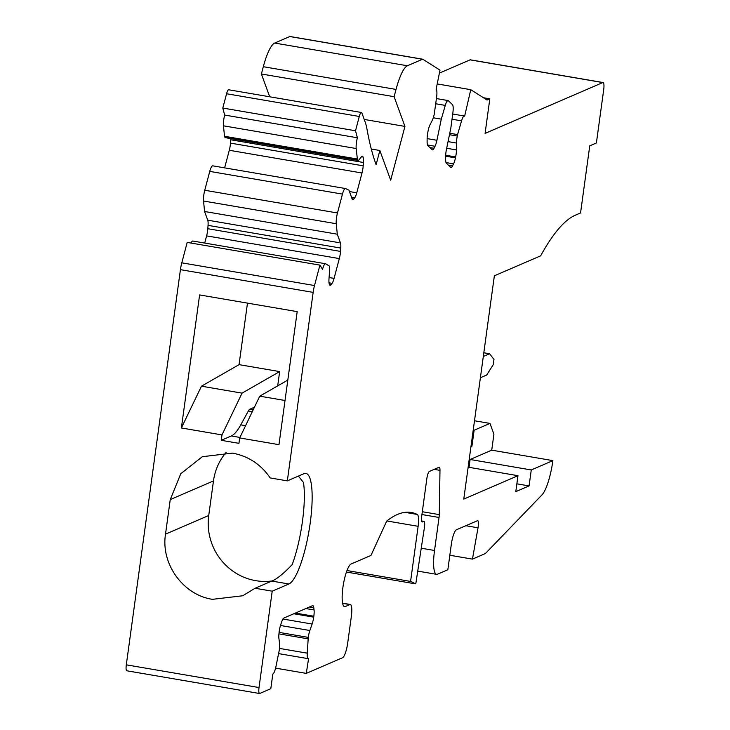 <?xml version="1.0" encoding="UTF-8"?>
<svg xmlns="http://www.w3.org/2000/svg" width="730" height="730" viewBox="0 0 730 730"><rect width="100%" height="100%" fill="white"/><g stroke="black" fill="none" stroke-linecap="round" stroke-linejoin="round"><path stroke-width="1.09" d="M439.396 73.1L470.083 59.86A8.13 1.843 99.7 0 1 470.357 59.814L603.071 82.526A8.13 1.843 99.7 0 1 603.701 89.68L596.392 142.98L589.749 145.845L580.551 212.968L575.231 215.259A298.15 67.498 99.7 0 0 540.665 255.819L494.356 275.812L463.769 499.101L517.971 475.695L468.149 467.173M465.84 525.719L478.013 527.799L472.447 559.125L485.404 553.532L541.989 494.885A32.522 7.364 99.7 0 0 552.884 460.621L531.267 469.956L529.086 485.906L515.791 491.646L517.971 475.695M603.071 82.526A8.13 1.843 99.7 0 0 602.798 82.563L485.085 133.389L489.821 98.833L487.065 100.019L470.777 89.68L437.206 83.932M452.7 114.026L464.335 116.015A9.49 2.144 99.7 0 1 464.636 116.17L470.777 89.68M464.335 116.015A9.49 2.144 99.7 0 0 464.015 116.061A9.49 2.144 99.7 0 0 461.561 120.852L457.573 134.594L449.771 133.261M436.421 98.568L448.056 100.558A9.49 2.144 99.7 0 1 448.357 100.722L452.445 104.6A9.49 2.144 99.7 0 1 452.892 112.621L450.821 128.188L446.45 149.331A9.49 2.144 99.7 0 0 445.656 156.339L445.638 159.313A9.49 2.144 99.7 0 0 446.395 163.246L450.684 167.316A9.49 2.144 99.7 0 0 450.985 167.48A9.49 2.144 99.7 0 0 451.313 167.435A9.49 2.144 99.7 0 0 452.554 165.874L453.567 163.858A9.49 2.144 99.7 0 0 455.456 157.872L455.648 156.95A9.49 2.144 99.7 0 0 456.442 149.933L456.478 143.053A9.49 2.144 99.7 0 1 457.272 136.045L457.573 134.594M448.056 100.558A9.49 2.144 99.7 0 0 447.727 100.603A9.49 2.144 99.7 0 0 445.282 105.394L441.294 119.145L433.31 117.776M290.157 36.555A6.78 1.533 99.7 0 0 290.02 36.5L422.734 59.212A6.78 1.533 99.7 0 1 422.871 59.267L439.998 70.135L436.157 89.142A9.49 2.144 99.7 0 1 436.613 97.163L434.24 114.181A9.49 2.144 99.7 0 1 432.361 120.158L429.997 124.83A9.49 2.144 99.7 0 0 428.108 130.816L427.926 131.738A9.49 2.144 99.7 0 0 427.123 138.755L427.114 141.72A9.49 2.144 99.7 0 0 427.862 145.653L432.151 149.732A9.49 2.144 99.7 0 0 432.452 149.887A9.49 2.144 99.7 0 0 432.78 149.842A9.49 2.144 99.7 0 0 434.022 148.281L435.034 146.265A9.49 2.144 99.7 0 0 436.923 140.279L441.294 119.145M422.734 59.212A6.78 1.533 99.7 0 0 422.506 59.249L407.404 65.764A40.661 9.207 99.7 0 0 396.034 89.425L394.109 96.688L404.94 126.409L390.687 180.21L379.855 150.499L376.105 164.679A406.564 92.044 99.7 0 1 366.98 129.1A81.313 18.405 99.7 0 0 365.155 121.983L361.898 113.05A6.78 1.533 99.7 0 0 361.423 112.484A6.78 1.533 99.7 0 0 361.186 112.511A6.78 1.533 99.7 0 0 359.297 116.462L355.51 130.761L222.787 108.049L226.583 93.75L359.297 116.462M357.426 159.587L224.712 136.875A9.49 2.144 99.7 0 0 225.378 137.669L358.092 160.381A9.49 2.144 99.7 0 1 357.426 159.587L356.185 148.528A9.49 2.144 99.7 0 1 357.39 137.778L355.51 130.761M358.092 160.381A9.49 2.144 99.7 0 0 358.421 160.335A9.49 2.144 99.7 0 0 359.06 159.761L361.35 156.749A9.49 2.144 99.7 0 1 361.998 156.174A9.49 2.144 99.7 0 1 362.326 156.129A9.49 2.144 99.7 0 1 362.993 156.923L361.195 156.968M212.731 165.829L345.445 188.541A9.49 2.144 99.7 0 1 345.573 188.577L348.949 190.174L352.115 198.87A9.49 2.144 99.7 0 0 352.782 199.664A9.49 2.144 99.7 0 0 353.11 199.618A9.49 2.144 99.7 0 0 353.758 199.044L354.743 197.748A9.49 2.144 99.7 0 0 356.751 192.802L361.998 172.992A9.49 2.144 99.7 0 0 363.202 165.829L363.44 162.48A9.49 2.144 99.7 0 0 363.129 157.297M345.445 188.541A9.49 2.144 99.7 0 0 345.117 188.586A9.49 2.144 99.7 0 0 342.461 194.107L337.47 212.977A9.49 2.144 99.7 0 0 336.265 223.727L337.287 234.193L204.573 211.49L203.551 201.024L336.265 223.727M192.939 241.073A9.49 2.144 99.7 0 0 192.811 241.028L325.525 263.74A9.49 2.144 99.7 0 1 325.653 263.785L329.239 265.976A9.49 2.144 99.7 0 1 329.549 271.149L328.993 278.906A9.49 2.144 99.7 0 0 329.303 284.089L329.44 284.472A9.49 2.144 99.7 0 0 330.106 285.257A9.49 2.144 99.7 0 0 330.435 285.211A9.49 2.144 99.7 0 0 331.082 284.636L332.068 283.34A9.49 2.144 99.7 0 0 334.075 278.395L339.322 258.584A9.49 2.144 99.7 0 0 340.527 251.421L340.764 248.072A9.49 2.144 99.7 0 0 340.454 242.898L337.287 234.193M325.525 263.74A9.49 2.144 99.7 0 0 325.197 263.785A9.49 2.144 99.7 0 0 322.541 269.306L319.913 265.118L314.502 285.54A13.551 3.066 99.7 0 0 313.152 292.374L287.328 480.869L270.219 477.94C260.884 464.38 248.328 456.113 232.541 453.129L202.329 456.697L180.775 473.743L170.245 499.594L165.509 534.15C160.673 563.852 183.203 595.096 212.512 599.33L242.716 595.762L255.108 588.252L272.217 591.181L288.879 583.991A56.237 12.729 99.7 0 0 309.639 526.923A56.237 12.729 99.7 0 0 305.916 473.396A56.237 12.729 99.7 0 0 303.99 473.679L287.328 480.869M272.217 591.181L259.022 687.541A6.78 1.533 99.7 0 0 259.533 693.5A6.78 1.533 99.7 0 0 259.771 693.464L270.812 688.7L272.819 674.082A9.49 2.144 99.7 0 0 275.913 666.691L279.353 649.873A9.49 2.144 99.7 0 0 279.572 643.586L278.906 638.376A9.49 2.144 99.7 0 1 279.125 632.089L279.252 631.158A9.49 2.144 99.7 0 1 280.84 624.287L281.816 621.486A9.49 2.144 99.7 0 1 283.833 618.055L312.495 605.681A9.49 2.144 99.7 0 1 312.823 605.626A9.49 2.144 99.7 0 1 313.772 607.688L314.055 609.942L305.861 608.546M278.668 653.624L308.261 658.679A9.49 2.144 99.7 0 1 307.248 653.167L308.279 637.381A9.49 2.144 99.7 0 1 309.858 630.51L312.121 624.031A9.49 2.144 99.7 0 0 313.708 617.16L313.836 616.23A9.49 2.144 99.7 0 0 314.055 609.942M308.261 658.679A9.49 2.144 99.7 0 0 308.58 658.633L306.281 673.389L342.562 657.721A13.551 3.066 99.7 0 0 347.708 642.993L351.349 616.421A13.56 3.066 99.7 0 0 350.309 604.495A13.56 3.066 99.7 0 0 349.843 604.559L345.19 606.575L343.976 606.365M346.44 572.046L415.251 583.817A406.564 92.044 99.7 0 0 410.579 581.427L418.126 526.312A13.56 3.066 99.7 0 0 417.286 514.449A407.294 92.208 99.7 0 0 411.309 512.487A407.294 92.208 99.7 0 0 397.33 514.513A407.294 92.208 99.7 0 0 386.681 521.129L370.968 555.42L351.02 564.034A21.69 4.909 99.7 0 0 343.082 586.208A21.69 4.909 99.7 0 0 344.551 606.639A21.69 4.909 99.7 0 0 345.19 606.575M415.251 583.817L415.826 583.571L424.376 527.799A6.78 1.533 99.7 0 0 423.92 521.375A6.78 1.533 99.7 0 0 423.692 521.402L422.04 521.85M417.733 571.106L436.604 574.337A27.119 6.141 99.7 0 1 434.523 550.484L439.04 517.47A6.798 1.542 99.7 0 0 439.277 514.623L439.98 470.366A6.78 1.533 99.7 0 0 439.232 467.246A6.78 1.533 99.7 0 0 438.995 467.282L429.395 471.425A6.78 1.533 99.7 0 0 426.822 478.789L421.73 516A6.78 1.533 99.7 0 0 422.25 521.959A6.78 1.533 99.7 0 0 422.478 521.932M436.604 574.337A27.119 6.141 99.7 0 0 437.535 574.2L447.837 569.756L451.295 544.498A13.551 3.066 99.7 0 1 456.442 529.77L477.438 520.709A6.78 1.533 99.7 0 1 477.675 520.673A6.78 1.533 99.7 0 1 478.013 527.799M531.267 469.956L470.12 459.489L491.728 450.164L552.884 460.621M469.043 467.328L470.12 459.489M529.086 485.906L516.858 483.817M491.728 450.164L493.918 434.213L489.976 423.409L474.5 420.763M489.821 98.833L483.488 97.747M290.02 36.5A6.78 1.533 99.7 0 0 289.792 36.536L274.69 43.052A40.661 9.207 99.7 0 0 263.32 66.713L261.395 73.986L269.708 96.789M394.109 96.688L261.395 73.986M404.94 126.409L364.224 119.437M379.855 150.499L371.287 149.029M228.919 89.881A6.78 1.533 99.7 0 0 228.709 89.772A6.78 1.533 99.7 0 0 228.472 89.799A6.78 1.533 99.7 0 0 226.583 93.75M357.39 137.778L224.676 115.066L222.787 108.049M224.676 115.066A9.49 2.144 99.7 0 0 223.471 125.815L356.185 148.528M357.207 158.994L224.493 136.282L223.471 125.815M224.712 136.875L224.493 136.282M224.63 167.864L229.284 150.28A9.49 2.144 99.7 0 0 230.488 143.117L230.726 139.768A9.49 2.144 99.7 0 0 230.789 138.6M212.403 165.874L212.403 165.874A9.49 2.144 99.7 0 0 209.747 171.395L342.461 194.107M337.47 212.977L204.756 190.265L209.747 171.395M204.756 190.265A9.49 2.144 99.7 0 0 203.551 201.024M204.71 243.063L206.608 235.872A9.49 2.144 99.7 0 0 207.813 228.709L208.05 225.36A9.49 2.144 99.7 0 0 207.74 220.186L204.573 211.49M192.811 241.028A9.49 2.144 99.7 0 0 192.483 241.073A9.49 2.144 99.7 0 0 191.041 243.063M314.502 285.54L181.788 262.827L187.199 242.406L319.913 265.118M181.788 262.827A13.551 3.066 99.7 0 0 180.438 269.662L126.299 664.829A6.78 1.533 99.7 0 0 126.819 670.788L259.533 693.5M239.677 437.945L278.97 444.67L297.192 311.628L199.609 294.929L181.387 427.972L221.984 434.916L221.245 440.318L238.938 443.338L239.677 437.945L259.752 396.171L287.821 380.075M298.378 476.097L303.461 482.466A56.237 12.729 99.7 0 1 292.219 564.573C283.34 573.835 276.524 579.337 271.77 581.062L255.108 588.252M308.078 638.85L278.924 633.859M275.575 668.133L306.281 673.389M410.579 581.427L346.987 570.541M472.447 559.125L449.826 555.256M470.959 446.623L471.936 446.203L474.126 430.253L489.976 423.409M170.245 499.594L213.47 480.933A56.922 54.85 66.6 0 1 226.127 452.418M213.47 480.933L208.734 515.489A56.922 54.85 66.6 0 0 255.737 580.66A56.922 54.85 66.6 0 0 271.98 580.97M181.387 427.972L201.462 386.188L239.048 364.644L247.479 303.123M221.984 434.916L242.05 393.141L201.462 386.188M221.245 440.318L231.319 435.965A81.313 18.405 99.7 0 0 240.772 424.851L248.328 411.036L252.279 411.711M254.432 407.221L249.906 409.183A13.551 3.066 99.7 0 0 248.328 411.036M277.692 385.887L279.645 371.588L239.048 364.644M242.05 393.141L279.645 371.588M285.019 400.496L259.752 396.171M471.936 446.203L471.042 446.048M474.126 430.253L473.223 430.098M480.395 377.738L486.664 375.037L493.234 364.699L493.964 359.379L489.574 353.767L483.306 356.477M489.574 353.767L483.817 352.782M470.083 59.86L602.798 82.563M452.016 119.218L461.561 120.852M457.272 136.045L449.479 134.703M448.047 141.611L456.478 143.053M456.442 149.933L446.678 148.263M445.683 155.244L455.648 156.95M455.456 157.872L445.656 156.193M446.012 162.562L453.567 163.858M452.554 165.874L448.412 165.162M435.737 103.76L445.282 105.394M436.923 140.279L427.123 138.6M427.479 144.969L435.034 146.265M434.022 148.281L429.879 147.57M289.792 36.536L422.506 59.249M407.404 65.764L274.69 43.052M263.32 66.713L396.034 89.425M361.432 156.658L362.993 156.923M230.726 139.768L363.44 162.48M363.202 165.829L230.488 143.117M229.284 150.28L361.998 172.992M356.751 192.802L349.451 191.552M351.504 197.191L354.743 197.748M353.758 199.044L352.07 198.752M340.454 242.898L207.74 220.186M208.05 225.36L340.764 248.072M340.527 251.421L207.813 228.709M206.608 235.872L339.322 258.584M334.075 278.395L329.093 277.546M329.029 282.82L332.068 283.34M331.082 284.636L329.403 284.344M180.438 269.662L313.152 292.374M259.022 687.541L126.299 664.829M271.77 581.062L288.879 583.991M309.52 606.968L313.772 607.688M295.376 613.072L313.836 616.23M313.708 617.16L293.798 613.757M282.911 619.031L312.121 624.031M309.858 630.51L280.457 625.482M279.088 632.39L308.279 637.381M307.248 653.167L279.526 648.423M342.616 603.318L349.843 604.559M405.022 512.351L417.286 514.449M386.882 520.964L418.126 526.312M421.675 521.065L423.692 521.402M434.149 469.372L439.98 470.366M439.277 514.623L422.314 511.721M421.931 514.54L439.04 517.47M434.523 550.484L421.246 548.212M165.509 534.15L208.734 515.489M239.924 437.434L231.319 435.965M240.772 424.851L245.572 425.672M249.906 409.183L253.219 409.749M228.709 89.772L361.423 112.484M342.58 603.172L350.309 604.495M421.657 520.983L423.92 521.375"/></g></svg>
